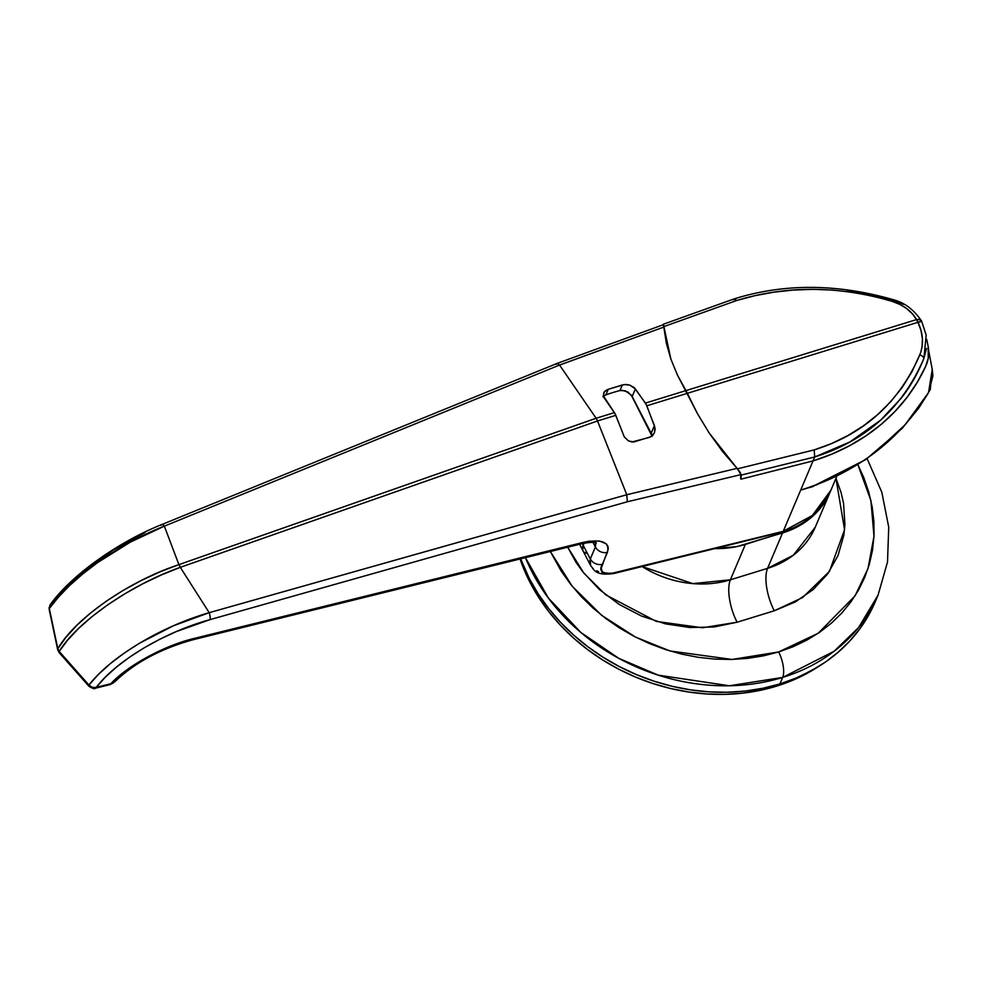 <?xml version="1.0" encoding="UTF-8"?>
<svg xmlns="http://www.w3.org/2000/svg" width="982" height="982" viewBox="0 0 982 982"><rect width="100%" height="100%" fill="white"/><g stroke="black" fill="none" stroke-linecap="round" stroke-linejoin="round"><path stroke-width="1.47" d="M857.752 464.326L870.911 500.525L873.992 536.233L868.002 568.59L855.089 595.804L818.202 633.255L778.64 651.962A19.21 7.5 72.9 0 1 782.666 677.42L834.16 651.226L858.624 627.486L878.08 595.104A192.079 160.361 -157.1 0 1 782.666 677.42L779.917 683.914A192.079 160.361 22.9 0 0 875.33 601.598A192.079 160.361 22.9 0 0 876.668 598.333M857.409 463.664L863.865 477.755L868.788 492.166L872.139 506.749L873.894 521.368L874.017 535.877L872.507 550.153L869.401 564.036L864.712 577.416L858.477 590.145L850.78 602.101L841.672 613.185L831.263 623.275L819.626 632.273L806.897 640.104L793.198 646.684L778.64 651.962L763.382 655.866L747.56 658.382L731.332 659.462L714.859 659.118L698.288 657.326L681.778 654.135L665.501 649.556L649.618 643.64L634.262 636.446L619.593 628.026L605.747 618.488L592.858 607.895L581.049 596.381L570.444 584.02L561.139 570.972L550.35 551.503L572.199 586.217L601.708 615.37L635.452 637.06L669.994 650.968L732.032 659.45L778.64 651.962A19.21 7.5 -107.1 0 1 782.666 677.42A192.079 160.361 -157.1 0 1 525.444 557.653L548.337 598.001L580.779 632.408L618.783 658.333L658.186 675.137L729.356 685.767L782.666 677.42L779.917 683.914L796.095 678.046L811.316 670.731L825.469 662.04L838.383 652.036L849.958 640.816L860.072 628.505L868.628 615.223L875.551 601.082M567.706 547.22L575.98 562.232L582.878 571.905L599.474 589.581L619.286 604.495L641.528 616.058L665.354 623.84L689.843 627.523L714.074 626.982L737.101 622.22L774.27 610.779L795.211 601.991L813.256 589.519L827.716 573.844L838.027 555.554L843.808 535.362L844.925 524.793L843.538 503.214L841.046 492.412L835.964 478.308L844.557 529.715L829.459 571.364L802.662 597.522L774.27 610.779A32.013 12.508 72.9 0 1 767.568 568.345A96.04 80.18 22.9 0 0 815.269 527.187L793.309 555.247L767.568 568.345L730.387 579.797L745.363 544.421A96.04 80.18 -157.1 0 1 714.761 548.594L736.881 546.593L782.544 532.968L767.568 568.345A32.013 12.508 -107.1 0 0 774.27 610.779L737.101 622.22L702.461 627.768L656.344 621.41L605.649 594.797L583.799 573.071L567.719 547.22M520.644 558.844A192.079 160.361 22.9 0 0 779.917 683.914L762.965 688.247L745.387 691.033L727.355 692.249L709.041 691.856L690.628 689.88L672.302 686.332L654.221 681.238L636.557 674.659L619.495 666.668L603.193 657.314L587.813 646.708L573.488 634.949L560.378 622.146L548.594 608.423L538.246 593.914L529.445 578.754L520.644 558.844M830.588 491A96.04 80.18 -157.1 0 1 830.244 491.81A96.04 80.18 -157.1 0 1 782.544 532.968L767.568 568.345L730.387 579.797L745.363 544.421L790.62 530.047L805.314 522.031L811.77 517.035L822.621 505.276L830.588 491M642.081 566.54A96.04 80.18 22.9 0 0 730.387 579.797A32.013 12.508 -107.1 0 0 737.101 622.22A32.013 12.508 72.9 0 1 730.387 579.797L692.826 583.615L642.081 566.54M602.862 396.679L605.882 394.874A86.441 33.523 -27.4 0 1 619.961 390.541L625.203 390.762L631.217 395.022L652.134 436.352M927.916 359.203L925.56 366.617L917.053 382.673L906.767 397.722L894.774 411.654L881.198 424.371L866.112 435.75L849.639 445.693L831.901 454.101L813.035 460.914L800.674 490.128C828.059 481.732 852.941 469.114 875.306 452.248L904.925 424.961L928.518 392.653L932.9 376.057L932.249 369.428L928.518 392.653C900.175 439.629 857.556 472.121 800.674 490.128L813.513 486.323M556.131 364.359L557.494 363.475L556.131 364.359L557.494 363.475L559.568 365.083L596.123 418.258L614.413 412.624L603.292 395.758L604.323 391.855L608.239 389.302L624.061 384.588L629.646 385.042L634.335 387.694L645.395 403.086L685.939 390.603L677.47 375.075L670.915 359.228L666.348 343.184L663.807 327.08L559.544 365.058L164.338 526.156L178.908 564.625L596.123 418.258L559.568 365.083L663.807 327.08L663.66 325.693M651.864 434.903L651.189 433.209L654.405 425.599L651.189 433.209L632.175 396.532L635.391 388.921L646.144 404.326L654.405 425.599L655.117 429.306L654.417 432.841L652.441 435.664L649.483 437.358L631.892 441.998L628.394 440.857L624.27 436.867L615.812 415.337L597.522 420.971L626.762 494.719L737.04 468.353L722.335 451.18L709.078 432.853L697.38 413.496L687.351 393.316L646.794 405.799L654.933 427.428L654.417 432.841L651.066 436.671L633.685 442.023L628.394 440.857L624.27 436.867L615.162 413.864L603.672 397.133L603.623 393.046L605.354 390.799L608.239 389.302L605.882 394.874A86.441 33.523 -27.4 0 1 619.961 390.541L622.318 384.969L608.239 389.302L605.882 394.874M740.084 472.465L737.04 468.353L626.774 494.744L597.522 420.971L180.307 567.338L209.191 612.682L626.762 494.719L627.363 501.765L740.784 474.65L740.624 478.799L740.784 474.65L739.716 471.802L709.078 432.853L697.38 413.496L677.47 375.075L670.915 359.228L663.537 324.846M817.503 484.531L800.674 490.128L813.035 460.914A230.5 192.435 22.9 0 0 925.56 366.617M145.164 532.44L113.372 549.969L84.44 570.628L72.03 581.467L61.277 592.416L52.39 603.181M590.612 565.485L590.587 565.448C594.147 569.707 595.19 576.213 614.118 573.451L783.219 531.348L812.347 515.501L830.932 490.19L812.347 515.501L782.335 531.728L783.219 531.348L800.674 490.128L783.219 531.348L610.252 573.721L603.955 572.923L602.224 571.671L601.23 568.234L608.275 549.048L607.883 546.152L606.238 543.795L599.536 541.033L589.188 541.205L583.112 542.395L183.327 641.565L159.526 650.857L137.234 662.887L127.279 669.614L110.831 683.73L96.273 687.326L105.258 677.249L116.416 667.122L129.379 657.314L143.998 647.911L159.685 639.319L176.269 631.598L210.025 619.63L627.363 501.765L740.784 474.65M90.332 686.308A6.408 1.755 -41.5 0 1 88.92 686.283A6.408 1.755 -41.5 0 1 88.981 685.068L59.215 651.447A6.408 1.755 138.5 0 0 59.166 652.649L59.215 651.447L88.945 685.031L98.421 674.45L110.168 663.771L123.818 653.386L139.223 643.382L173.274 625.841L209.191 612.682L180.307 567.338L161.588 574.838L142.906 583.738L124.763 593.84L107.725 604.838L92.21 616.451L78.707 628.345L67.66 640.08L59.215 651.434C77.161 621.925 130.41 584.855 180.307 567.338A6.408 2.025 -109.3 0 0 178.908 564.625L164.338 526.156L130.201 542.211L97.574 562.6L82.795 573.905L69.71 585.444L58.429 597.142L49.321 608.558A6.408 3.044 168.1 0 0 49.198 609.552L49.1 607.502M57.815 648.734L49.321 608.595L57.815 648.746L66.125 637.06L77.062 625.104L90.491 613.075L105.982 601.414L123.057 590.464L141.273 580.497L160.054 571.819L178.908 564.625C128.593 581.221 75.295 618.23 57.815 648.746L59.215 651.434L57.815 648.734L57.693 649.74A6.408 3.044 -11.9 0 1 57.815 648.734M595.706 542.42L595.387 546.986L592.993 542.383L595.387 546.986L590.305 559.004L583.148 545.206L583.983 543.242L582.436 547.907L582.94 550.693M583.995 552.007L586.205 553.247L583.995 552.007M621.974 390.271L619.961 390.541L622.318 384.969L625.902 384.465L629.646 385.042L635.391 388.921L632.175 396.532L627.952 392.039L621.974 390.271M582.719 550.202L583.148 545.206A28.809 11.17 152.6 0 0 582.915 550.657A28.809 11.17 -27.4 0 1 583.148 545.206L582.326 543.611L583.148 545.206L583.983 543.242L583.148 545.206L590.305 559.004C593.116 563.386 597.13 565.19 602.334 564.392L607.416 552.387C609.945 542.113 601.843 538.787 583.112 542.395L195.123 638.214C165.7 644.843 127.329 665.563 110.831 683.73L96.273 687.326C116.809 660.37 165.185 631.868 210.025 619.63A6.408 1.964 -105.8 0 0 209.191 612.682C161.306 626.418 110.684 656.811 88.945 685.031L92.222 687.326L96.076 687.437A6.408 2.357 76.1 0 1 95.254 688.259A6.408 2.357 76.1 0 1 93.904 687.707M582.915 550.657L590.587 565.448L589.703 561.986L590.305 559.004L590.575 565.411M593.153 568.59L592.109 567.596M598.541 571.561L596.626 570.8M602.85 572.567L601.868 572.42M161.158 525.358A6.408 2.246 67.8 0 1 161.772 524.56C117.938 542.052 70.581 575.734 49.972 605.047L49.321 608.595C70.115 578.373 118.969 543.733 164.338 526.156A6.408 2.246 -112.2 0 0 161.797 524.548A6.408 2.246 67.8 0 1 164.338 526.156L559.544 365.058L557.494 363.475M626.774 494.744L209.191 612.682A6.408 1.964 74.2 0 1 210.025 619.63L627.363 501.765L626.774 494.744M597.522 420.971L615.812 415.337A6.408 2.504 -107.1 0 0 614.413 412.624L596.123 418.258L597.522 420.971L596.123 418.258L178.908 564.625A6.408 2.025 70.7 0 1 180.307 567.338L597.522 420.971M646.794 405.799L687.351 393.316L685.939 390.603L645.395 403.086A6.408 2.504 72.9 0 1 646.794 405.799M95.082 687.707L96.076 687.437A6.408 2.357 -103.9 0 1 95.254 688.259L109.984 684.614A6.408 2.357 -103.9 0 0 110.831 683.73A6.408 2.357 76.1 0 1 109.947 684.626M88.981 685.068L89.399 686.479M49.26 609.773L49.321 608.545M109.984 684.614L113.384 682.932M192.141 638.975A9.599 3.523 -103.9 0 0 193.81 639.552A9.599 3.523 -103.9 0 0 195.123 638.214A9.599 3.523 76.1 0 1 193.859 639.54A9.599 3.523 76.1 0 1 192.141 638.975M114.501 682.06C134.669 662.629 161.122 648.464 193.859 639.54L581.847 543.721A9.599 3.523 -103.9 0 0 583.112 542.395A9.599 3.523 76.1 0 1 581.798 543.733M595.841 542.825L595.387 546.986A9.599 8.016 22.9 0 0 607.416 552.387A9.599 8.016 -157.1 0 1 595.387 546.986L590.305 559.004C593.116 563.386 597.13 565.19 602.334 564.392C598.296 571.279 602.359 574.151 614.548 572.997M783.219 531.348L782.814 531.79C796.414 527.555 807.842 520.669 817.085 511.131L830.907 490.263M928.223 346.744A44.816 37.414 -157.1 0 1 925.916 365.82A230.5 192.435 -157.1 0 1 813.035 460.914L814.704 456.974L741.214 475.092L741.054 479.155L813.035 460.914L831.729 454.175L849.504 445.767L866.136 435.726L881.419 424.187L895.167 411.249L907.245 397.096L917.519 381.888L925.916 365.82L928.236 358.307L928.174 346.425M740.624 478.799A227.296 189.759 22.9 0 0 741.054 479.155L741.214 475.092L740.195 472.342L709.25 433.111L697.453 413.643L687.351 393.316L697.453 413.643L709.25 433.111L722.629 451.56L737.47 468.819L814.164 449.916L831.558 443.545L847.969 435.529L863.374 425.881L877.748 414.539L890.797 401.626L902.237 387.374L911.983 371.736L920.613 352.833L922.086 346.892L922.405 338.655L920.956 330.32L917.949 322.305L687.351 393.316L677.408 374.977L670.841 359.007L663.771 326.625L666.275 342.841L670.841 359.007L677.408 374.977L685.939 390.603L916.537 319.592L912.45 313.896L906.914 308.765L900.126 304.518L892.233 301.376L872.814 296.036L852.941 292.28L833.006 290.083L813.035 289.346L793.1 290.071L773.706 292.206L754.9 295.68L736.709 300.492L663.771 326.625L663.599 325.017M741.054 479.155L813.035 460.914L814.704 456.974L849.811 442.01L880.67 420.136L901.28 398.14C910.572 386.282 918.109 373.05 923.89 358.405L926.517 348.426M926.713 339.33L928.199 346.572M903.698 304.395L893.804 300.382L847.343 290.328M733.223 299.792L734.671 298.884L736.709 300.492L734.094 298.909C784.127 283.27 837.29 283.553 893.559 299.768A6.408 1.08 107.8 0 0 892.233 301.376A6.408 1.08 -72.2 0 1 893.559 299.768C904.545 302.628 913.849 309.674 921.472 320.918L921.693 321.323A6.408 0.798 154.4 0 0 917.949 322.305C923.24 333.291 923.89 344.105 919.889 354.735C898.996 402.73 863.755 434.449 814.164 449.916L737.47 468.819L741.214 475.092L814.704 456.974L814.164 449.916L814.704 456.974C866.259 440.709 902.654 407.861 923.89 358.405A6.408 2.443 -158.7 0 0 919.889 354.735A6.408 2.443 21.3 0 1 923.89 358.405L926.173 335.193L921.693 321.409A6.408 0.798 154.4 0 0 921.681 321.31L926.149 335.009M663.329 324.833L663.771 326.625L736.709 300.492C786.57 285.345 838.407 285.627 892.233 301.376C903.698 305.156 911.799 311.233 916.537 319.592L685.939 390.603L687.351 393.316L917.949 322.305A6.408 2.504 -107.1 0 0 916.537 319.592L917.949 322.305L921.693 321.409L919.876 319.653L916.537 319.592A6.408 3.989 -29.7 0 1 921.46 320.893M921.497 321.237L921.03 320.353M777.093 684.749L776.504 686.16A188.875 157.685 22.9 0 0 817.405 667.244L792.4 680.403L776.504 686.16L777.093 684.749M520.067 558.979A188.875 157.685 22.9 0 0 776.504 686.16L759.822 690.432L742.539 693.169L724.814 694.36L706.807 693.967L688.701 692.028L670.669 688.529L652.895 683.533L635.526 677.064L618.746 669.196L602.727 660.002L587.592 649.581L573.513 638.018L560.612 625.424L549.024 611.933L538.86 597.67L530.206 582.756L520.067 558.979M94.149 687.719L92.222 687.326L94.149 687.719M875.33 601.598L878.08 595.104L887.507 562.011L888.735 527.174L881.811 492.215L867.118 458.631M830.244 491.81L815.269 527.187M928.677 350.734L932.249 369.428L930.273 389.559L918.857 407.996L902.028 428.545L865.633 459.662L810.862 487.342M836.762 476.43L830.932 490.19M95.254 688.259C94.714 689.217 92.603 688.566 88.92 686.283L59.166 652.649L57.693 649.74L49.198 609.552M161.772 524.56L556.843 363.524L663.451 324.649M581.847 543.721C589.912 542.15 594.761 541.929 596.381 543.034M614.118 573.451L782.777 531.79M734.045 298.921L663.427 324.207M582.903 550.632L579.613 544.274"/></g></svg>
